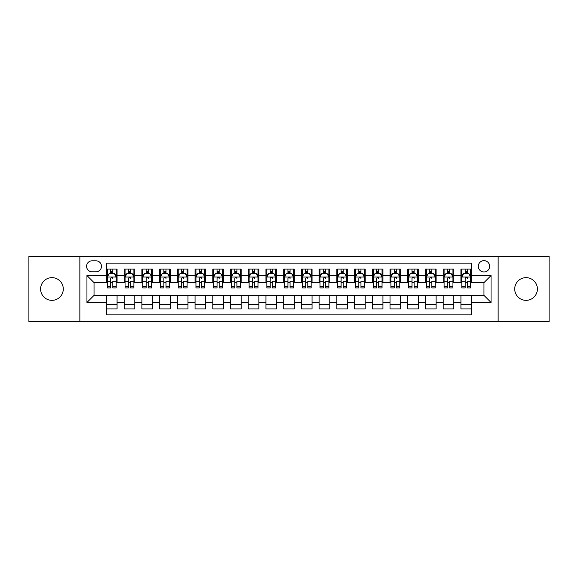 <?xml version="1.0" encoding="UTF-8"?>
<svg xmlns="http://www.w3.org/2000/svg" width="578" height="578" viewBox="0 0 578 578"><rect width="100%" height="100%" fill="white"/><g stroke="black" fill="none" stroke-linecap="round" stroke-linejoin="round"><path stroke-width="0.87" d="M526.059 277.657A11.343 11.343 0 0 0 514.716 289A11.343 11.343 0 0 0 526.059 300.343A11.343 11.343 0 0 0 537.403 289A11.343 11.343 0 0 0 526.059 277.657M51.941 277.657A11.343 11.343 0 0 0 40.597 289A11.343 11.343 0 0 0 51.941 300.343A11.343 11.343 0 0 0 63.284 289A11.343 11.343 0 0 0 51.941 277.657M483.967 260.642A5.672 5.672 0 0 0 478.295 266.314A5.672 5.672 0 0 0 483.967 271.985A5.672 5.672 0 0 0 489.638 266.314A5.672 5.672 0 0 0 483.967 260.642M498.142 321.787L549.1 321.787L549.1 256.213L498.142 256.213L498.142 321.787L79.858 321.787L79.858 256.213L28.9 256.213L28.9 321.787L79.858 321.787M471.554 269.059L460.926 269.059L460.926 275.533L453.831 275.533L453.831 282.62L460.926 282.62L460.926 275.533M453.831 275.533L453.831 269.059L443.196 269.059L443.196 275.533L436.108 275.533L436.108 282.62L443.196 282.62L443.196 275.533M436.108 275.533L436.108 269.059L425.473 269.059L425.473 275.533L418.385 275.533L418.385 282.62L425.473 282.62L425.473 275.533M418.385 275.533L418.385 269.059L407.75 269.059L407.75 275.533L400.662 275.533L400.662 282.62L407.75 282.62L407.75 275.533M400.662 275.533L400.662 269.059L390.027 269.059L390.027 275.533L382.939 275.533L382.939 282.62L390.027 282.62L390.027 275.533M382.939 275.533L382.939 269.059L372.304 269.059L372.304 275.533L365.217 275.533L365.217 282.62L372.304 282.62L372.304 275.533M365.217 275.533L365.217 269.059L354.581 269.059L354.581 275.533L347.486 275.533L347.486 282.62L354.581 282.62L354.581 275.533M347.486 275.533L347.486 269.059L336.858 269.059L336.858 275.533L329.763 275.533L329.763 282.62L336.858 282.62L336.858 275.533M329.763 275.533L329.763 269.059L319.128 269.059L319.128 275.533L312.041 275.533L312.041 282.62L319.128 282.62L319.128 275.533M312.041 275.533L312.041 269.059L301.405 269.059L301.405 275.533L294.318 275.533L294.318 282.62L301.405 282.62L301.405 275.533M294.318 275.533L294.318 269.059L283.682 269.059L283.682 275.533L276.595 275.533L276.595 282.62L283.682 282.62L283.682 275.533M276.595 275.533L276.595 269.059L265.959 269.059L265.959 275.533L258.872 275.533L258.872 282.62L265.959 282.62L265.959 275.533M258.872 275.533L258.872 269.059L248.237 269.059L248.237 275.533L241.142 275.533L241.142 282.62L248.237 282.62L248.237 275.533M241.142 275.533L241.142 269.059L230.514 269.059L230.514 275.533L223.419 275.533L223.419 282.62L230.514 282.62L230.514 275.533M223.419 275.533L223.419 269.059L212.783 269.059L212.783 275.533L205.696 275.533L205.696 282.62L212.783 282.62L212.783 275.533M205.696 275.533L205.696 269.059L195.061 269.059L195.061 275.533L187.973 275.533L187.973 282.62L195.061 282.62L195.061 275.533M187.973 275.533L187.973 269.059L177.338 269.059L177.338 275.533L170.25 275.533L170.25 282.62L177.338 282.62L177.338 275.533M170.25 275.533L170.25 269.059L159.615 269.059L159.615 275.533L152.527 275.533L152.527 282.62L159.615 282.62L159.615 275.533M152.527 275.533L152.527 269.059L141.892 269.059L141.892 275.533L134.804 275.533L134.804 282.62L141.892 282.62L141.892 275.533M134.804 275.533L134.804 269.059L124.169 269.059L124.169 282.62L117.074 282.62L117.074 269.059L106.446 269.059M106.446 308.941L117.074 308.941L117.074 295.38L124.169 295.38L124.169 308.941L134.804 308.941L134.804 295.38L141.892 295.38L141.892 302.467L134.804 302.467M141.892 302.467L141.892 308.941L152.527 308.941L152.527 295.38L159.615 295.38L159.615 302.467L152.527 302.467M159.615 302.467L159.615 308.941L170.25 308.941L170.25 295.38L177.338 295.38L177.338 302.467L170.25 302.467M177.338 302.467L177.338 308.941L187.973 308.941L187.973 295.38L195.061 295.38L195.061 302.467L187.973 302.467M195.061 302.467L195.061 308.941L205.696 308.941L205.696 295.38L212.783 295.38L212.783 302.467L205.696 302.467M212.783 302.467L212.783 308.941L223.419 308.941L223.419 295.38L230.514 295.38L230.514 302.467L223.419 302.467M230.514 302.467L230.514 308.941L241.142 308.941L241.142 295.38L248.237 295.38L248.237 302.467L241.142 302.467M248.237 302.467L248.237 308.941L258.872 308.941L258.872 295.38L265.959 295.38L265.959 302.467L258.872 302.467M265.959 302.467L265.959 308.941L276.595 308.941L276.595 295.38L283.682 295.38L283.682 302.467L276.595 302.467M283.682 302.467L283.682 308.941L294.318 308.941L294.318 295.38L301.405 295.38L301.405 302.467L294.318 302.467M301.405 302.467L301.405 308.941L312.041 308.941L312.041 295.38L319.128 295.38L319.128 302.467L312.041 302.467M319.128 302.467L319.128 308.941L329.763 308.941L329.763 295.38L336.858 295.38L336.858 302.467L329.763 302.467M336.858 302.467L336.858 308.941L347.486 308.941L347.486 295.38L354.581 295.38L354.581 302.467L347.486 302.467M354.581 302.467L354.581 308.941L365.217 308.941L365.217 295.38L372.304 295.38L372.304 302.467L365.217 302.467M372.304 302.467L372.304 308.941L382.939 308.941L382.939 295.38L390.027 295.38L390.027 302.467L382.939 302.467M390.027 302.467L390.027 308.941L400.662 308.941L400.662 295.38L407.75 295.38L407.75 302.467L400.662 302.467M407.75 302.467L407.75 308.941L418.385 308.941L418.385 295.38L425.473 295.38L425.473 302.467L418.385 302.467M425.473 302.467L425.473 308.941L436.108 308.941L436.108 295.38L443.196 295.38L443.196 302.467L436.108 302.467M443.196 302.467L443.196 308.941L453.831 308.941L453.831 295.38L460.926 295.38L460.926 302.467L453.831 302.467M92.083 271.805L95.984 271.805A5.491 5.491 0 0 0 101.482 266.314A5.491 5.491 0 0 0 95.984 260.815L92.083 260.815A5.491 5.491 0 0 0 86.592 266.314A5.491 5.491 0 0 0 92.083 271.805M498.142 256.213L79.858 256.213M471.554 275.533L471.554 263.12L106.446 263.12L106.446 282.62L94.033 282.62L94.033 295.38L106.446 295.38L106.446 314.88L471.554 314.88L471.554 295.38L483.967 295.38L483.967 282.62L471.554 282.62L471.554 275.533L491.054 275.533L491.054 302.467L471.554 302.467M106.446 302.467L86.946 302.467L86.946 275.533L106.446 275.533M460.926 302.467L460.926 308.941L471.554 308.941M106.446 273.488L107.327 273.488M110.694 273.488L112.826 273.488M116.192 273.488L117.074 273.488M106.446 282.44L107.327 282.44M110.694 282.44L112.826 282.44M116.192 282.44L117.074 282.44M106.446 295.56L117.074 295.56M106.446 304.512L117.074 304.512M124.169 282.44L125.05 282.44M128.417 282.44L130.549 282.44M133.915 282.44L134.804 282.44M124.169 273.488L125.05 273.488M128.417 273.488L130.549 273.488M133.915 273.488L134.804 273.488M124.169 295.56L134.804 295.56M124.169 304.512L134.804 304.512M141.892 295.56L152.527 295.56M141.892 304.512L152.527 304.512M141.892 273.488L142.773 273.488M146.147 273.488L148.271 273.488M151.638 273.488L152.527 273.488M141.892 282.44L142.773 282.44M146.147 282.44L148.271 282.44M151.638 282.44L152.527 282.44M159.615 295.56L170.25 295.56M159.615 304.512L170.25 304.512M159.615 273.488L160.503 273.488M163.87 273.488L165.994 273.488M169.361 273.488L170.25 273.488M159.615 282.44L160.503 282.44M163.87 282.44L165.994 282.44M169.361 282.44L170.25 282.44M177.338 295.56L187.973 295.56M177.338 304.512L187.973 304.512M177.338 273.488L178.226 273.488M181.593 273.488L183.717 273.488M187.084 273.488L187.973 273.488M177.338 282.44L178.226 282.44M181.593 282.44L183.717 282.44M187.084 282.44L187.973 282.44M195.061 295.56L205.696 295.56M195.061 304.512L205.696 304.512M195.061 273.488L195.949 273.488M199.316 273.488L201.44 273.488M204.814 273.488L205.696 273.488M195.061 282.44L195.949 282.44M199.316 282.44L201.44 282.44M204.814 282.44L205.696 282.44M212.783 295.56L223.419 295.56M212.783 304.512L223.419 304.512M212.783 273.488L213.672 273.488M217.039 273.488L219.17 273.488M222.537 273.488L223.419 273.488M212.783 282.44L213.672 282.44M217.039 282.44L219.17 282.44M222.537 282.44L223.419 282.44M230.514 295.56L241.142 295.56M230.514 304.512L241.142 304.512M230.514 273.488L231.395 273.488M234.762 273.488L236.893 273.488M240.26 273.488L241.142 273.488M230.514 282.44L231.395 282.44M234.762 282.44L236.893 282.44M240.26 282.44L241.142 282.44M248.237 295.56L258.872 295.56M248.237 304.512L258.872 304.512M248.237 273.488L249.118 273.488M252.492 273.488L254.616 273.488M257.983 273.488L258.872 273.488M248.237 282.44L249.118 282.44M252.492 282.44L254.616 282.44M257.983 282.44L258.872 282.44M265.959 295.56L276.595 295.56M265.959 304.512L276.595 304.512M265.959 273.488L266.848 273.488M270.215 273.488L272.339 273.488M275.706 273.488L276.595 273.488M265.959 282.44L266.848 282.44M270.215 282.44L272.339 282.44M275.706 282.44L276.595 282.44M283.682 295.56L294.318 295.56M283.682 304.512L294.318 304.512M283.682 273.488L284.571 273.488M287.938 273.488L290.062 273.488M293.429 273.488L294.318 273.488M283.682 282.44L284.571 282.44M287.938 282.44L290.062 282.44M293.429 282.44L294.318 282.44M301.405 295.56L312.041 295.56M301.405 304.512L312.041 304.512M301.405 273.488L302.294 273.488M305.661 273.488L307.785 273.488M311.152 273.488L312.041 273.488M301.405 282.44L302.294 282.44M305.661 282.44L307.785 282.44M311.152 282.44L312.041 282.44M319.128 295.56L329.763 295.56M319.128 304.512L329.763 304.512M319.128 273.488L320.017 273.488M323.384 273.488L325.508 273.488M328.882 273.488L329.763 273.488M319.128 282.44L320.017 282.44M323.384 282.44L325.508 282.44M328.882 282.44L329.763 282.44M336.858 295.56L347.486 295.56M336.858 304.512L347.486 304.512M336.858 273.488L337.74 273.488M341.107 273.488L343.238 273.488M346.605 273.488L347.486 273.488M336.858 282.44L337.74 282.44M341.107 282.44L343.238 282.44M346.605 282.44L347.486 282.44M354.581 295.56L365.217 295.56M354.581 304.512L365.217 304.512M354.581 273.488L355.463 273.488M358.83 273.488L360.961 273.488M364.328 273.488L365.217 273.488M354.581 282.44L355.463 282.44M358.83 282.44L360.961 282.44M364.328 282.44L365.217 282.44M372.304 295.56L382.939 295.56M372.304 304.512L382.939 304.512M372.304 273.488L373.186 273.488M376.56 273.488L378.684 273.488M382.051 273.488L382.939 273.488M372.304 282.44L373.186 282.44M376.56 282.44L378.684 282.44M382.051 282.44L382.939 282.44M390.027 295.56L400.662 295.56M390.027 304.512L400.662 304.512M390.027 273.488L390.916 273.488M394.283 273.488L396.407 273.488M399.774 273.488L400.662 273.488M390.027 282.44L390.916 282.44M394.283 282.44L396.407 282.44M399.774 282.44L400.662 282.44M407.75 295.56L418.385 295.56M407.75 304.512L418.385 304.512M407.75 273.488L408.639 273.488M412.006 273.488L414.13 273.488M417.497 273.488L418.385 273.488M407.75 282.44L408.639 282.44M412.006 282.44L414.13 282.44M417.497 282.44L418.385 282.44M425.473 295.56L436.108 295.56M425.473 304.512L436.108 304.512M425.473 273.488L426.362 273.488M429.729 273.488L431.853 273.488M435.227 273.488L436.108 273.488M425.473 282.44L426.362 282.44M429.729 282.44L431.853 282.44M435.227 282.44L436.108 282.44M443.196 295.56L453.831 295.56M443.196 304.512L453.831 304.512M443.196 273.488L444.085 273.488M447.451 273.488L449.583 273.488M452.95 273.488L453.831 273.488M443.196 282.44L444.085 282.44M447.451 282.44L449.583 282.44M452.95 282.44L453.831 282.44M460.926 295.56L471.554 295.56M460.926 304.512L471.554 304.512M460.926 273.488L461.808 273.488M465.174 273.488L467.306 273.488M470.673 273.488L471.554 273.488M460.926 282.44L461.808 282.44M465.174 282.44L467.306 282.44M470.673 282.44L471.554 282.44M94.033 282.62L86.946 275.533M94.033 295.38L86.946 302.467M491.054 275.533L483.967 282.62M491.054 302.467L483.967 295.38M112.826 269.059L112.826 273.582L112.826 271.364L110.694 271.364M116.192 286.493L112.826 286.493L112.826 287.938L116.192 287.938L116.192 277.122L114.415 273.582L109.105 273.582L107.327 277.122L107.327 281.233L107.327 269.059M107.327 284.434L107.327 285.633M107.327 274.593L107.327 271.364M107.327 286.493L107.327 287.938L110.694 287.938L110.694 286.493L107.327 286.493L107.327 281.233L110.694 281.233L110.694 284.434M116.192 274.593L116.192 271.364M112.826 286.493L112.826 281.233L116.192 281.233L116.192 269.059M110.694 273.582L110.694 269.059M112.826 284.434L112.826 285.633M110.694 286.493L110.694 278.452C111.409 277.086 112.118 277.086 112.826 278.452L112.826 277.035M130.549 269.059L130.549 273.582L130.549 271.364L128.417 271.364M133.915 286.493L130.549 286.493L130.549 287.938L133.915 287.938L133.915 277.122L132.145 273.582L126.828 273.582L125.05 277.122L125.05 281.233L125.05 269.059M125.05 284.434L125.05 285.633M125.05 274.593L125.05 271.364M125.05 286.493L125.05 287.938L128.417 287.938L128.417 286.493L125.05 286.493L125.05 281.233L128.417 281.233L128.417 284.434M133.915 274.593L133.915 271.364M130.549 286.493L130.549 281.233L133.915 281.233L133.915 269.059M128.417 273.582L128.417 269.059M130.549 284.434L130.549 285.633M128.417 286.493L128.417 278.452C129.132 277.086 129.84 277.086 130.549 278.452L130.549 277.035M148.271 269.059L148.271 273.582L148.271 271.364L146.147 271.364M151.638 286.493L148.271 286.493L148.271 287.938L151.638 287.938L151.638 277.122L149.868 273.582L144.551 273.582L142.773 277.122L142.773 281.233L142.773 269.059M142.773 284.434L142.773 285.633M142.773 274.593L142.773 271.364M142.773 286.493L142.773 287.938L146.147 287.938L146.147 286.493L142.773 286.493L142.773 281.233L146.147 281.233L146.147 284.434M151.638 274.593L151.638 271.364M148.271 286.493L148.271 281.233L151.638 281.233L151.638 269.059M146.147 273.582L146.147 269.059M148.271 284.434L148.271 285.633M146.147 286.493L146.147 278.452C146.855 277.086 147.563 277.086 148.271 278.452L148.271 277.035M165.994 269.059L165.994 273.582L165.994 271.364L163.87 271.364M169.361 286.493L165.994 286.493L165.994 287.938L169.361 287.938L169.361 277.122L167.591 273.582L162.274 273.582L160.503 277.122L160.503 281.233L160.503 269.059M160.503 284.434L160.503 285.633M160.503 274.593L160.503 271.364M160.503 286.493L160.503 287.938L163.87 287.938L163.87 286.493L160.503 286.493L160.503 281.233L163.87 281.233L163.87 284.434M169.361 274.593L169.361 271.364M165.994 286.493L165.994 281.233L169.361 281.233L169.361 269.059M163.87 273.582L163.87 269.059M165.994 284.434L165.994 285.633M163.87 286.493L163.87 278.452C164.578 277.086 165.286 277.086 165.994 278.452L165.994 277.035M183.717 269.059L183.717 273.582L183.717 271.364L181.593 271.364M187.084 286.493L183.717 286.493L183.717 287.938L187.084 287.938L187.084 277.122L185.314 273.582L179.996 273.582L178.226 277.122L178.226 281.233L178.226 269.059M178.226 284.434L178.226 285.633M178.226 274.593L178.226 271.364M178.226 286.493L178.226 287.938L181.593 287.938L181.593 286.493L178.226 286.493L178.226 281.233L181.593 281.233L181.593 284.434M187.084 274.593L187.084 271.364M183.717 286.493L183.717 281.233L187.084 281.233L187.084 269.059M181.593 273.582L181.593 269.059M183.717 284.434L183.717 285.633M181.593 286.493L181.593 278.452C182.301 277.086 183.009 277.086 183.717 278.452L183.717 277.035M201.44 269.059L201.44 273.582L201.44 271.364L199.316 271.364M204.814 286.493L201.44 286.493L201.44 287.938L204.814 287.938L204.814 277.122L203.037 273.582L197.719 273.582L195.949 277.122L195.949 281.233L195.949 269.059M195.949 284.434L195.949 285.633M195.949 274.593L195.949 271.364M195.949 286.493L195.949 287.938L199.316 287.938L199.316 286.493L195.949 286.493L195.949 281.233L199.316 281.233L199.316 284.434M204.814 274.593L204.814 271.364M201.44 286.493L201.44 281.233L204.814 281.233L204.814 269.059M199.316 273.582L199.316 269.059M201.44 284.434L201.44 285.633M199.316 286.493L199.316 278.452C200.024 277.086 200.732 277.086 201.44 278.452L201.44 277.035M219.17 269.059L219.17 273.582L219.17 271.364L217.039 271.364M222.537 286.493L219.17 286.493L219.17 287.938L222.537 287.938L222.537 277.122L220.76 273.582L215.442 273.582L213.672 277.122L213.672 281.233L213.672 269.059M213.672 284.434L213.672 285.633M213.672 274.593L213.672 271.364M213.672 286.493L213.672 287.938L217.039 287.938L217.039 286.493L213.672 286.493L213.672 281.233L217.039 281.233L217.039 284.434M222.537 274.593L222.537 271.364M219.17 286.493L219.17 281.233L222.537 281.233L222.537 269.059M217.039 273.582L217.039 269.059M219.17 284.434L219.17 285.633M217.039 286.493L217.039 278.452C217.747 277.086 218.462 277.086 219.17 278.452L219.17 277.035M236.893 269.059L236.893 273.582L236.893 271.364L234.762 271.364M240.26 286.493L236.893 286.493L236.893 287.938L240.26 287.938L240.26 277.122L238.49 273.582L233.172 273.582L231.395 277.122L231.395 281.233L231.395 269.059M231.395 284.434L231.395 285.633M231.395 274.593L231.395 271.364M231.395 286.493L231.395 287.938L234.762 287.938L234.762 286.493L231.395 286.493L231.395 281.233L234.762 281.233L234.762 284.434M240.26 274.593L240.26 271.364M236.893 286.493L236.893 281.233L240.26 281.233L240.26 269.059M234.762 273.582L234.762 269.059M236.893 284.434L236.893 285.633M234.762 286.493L234.762 278.452C235.477 277.086 236.185 277.086 236.893 278.452L236.893 277.035M254.616 269.059L254.616 273.582L254.616 271.364L252.492 271.364M257.983 286.493L254.616 286.493L254.616 287.938L257.983 287.938L257.983 277.122L256.213 273.582L250.895 273.582L249.118 277.122L249.118 281.233L249.118 269.059M249.118 284.434L249.118 285.633M249.118 274.593L249.118 271.364M249.118 286.493L249.118 287.938L252.492 287.938L252.492 286.493L249.118 286.493L249.118 281.233L252.492 281.233L252.492 284.434M257.983 274.593L257.983 271.364M254.616 286.493L254.616 281.233L257.983 281.233L257.983 269.059M252.492 273.582L252.492 269.059M254.616 284.434L254.616 285.633M252.492 286.493L252.492 278.452C253.2 277.086 253.908 277.086 254.616 278.452L254.616 277.035M272.339 269.059L272.339 273.582L272.339 271.364L270.215 271.364M275.706 286.493L272.339 286.493L272.339 287.938L275.706 287.938L275.706 277.122L273.936 273.582L268.618 273.582L266.848 277.122L266.848 281.233L266.848 269.059M266.848 284.434L266.848 285.633M266.848 274.593L266.848 271.364M266.848 286.493L266.848 287.938L270.215 287.938L270.215 286.493L266.848 286.493L266.848 281.233L270.215 281.233L270.215 284.434M275.706 274.593L275.706 271.364M272.339 286.493L272.339 281.233L275.706 281.233L275.706 269.059M270.215 273.582L270.215 269.059M272.339 284.434L272.339 285.633M270.215 286.493L270.215 278.452C270.923 277.086 271.631 277.086 272.339 278.452L272.339 277.035M290.062 269.059L290.062 273.582L290.062 271.364L287.938 271.364M293.429 286.493L290.062 286.493L290.062 287.938L293.429 287.938L293.429 277.122L291.659 273.582L286.341 273.582L284.571 277.122L284.571 281.233L284.571 269.059M284.571 284.434L284.571 285.633M284.571 274.593L284.571 271.364M284.571 286.493L284.571 287.938L287.938 287.938L287.938 286.493L284.571 286.493L284.571 281.233L287.938 281.233L287.938 284.434M293.429 274.593L293.429 271.364M290.062 286.493L290.062 281.233L293.429 281.233L293.429 269.059M287.938 273.582L287.938 269.059M290.062 284.434L290.062 285.633M287.938 286.493L287.938 278.452C288.646 277.086 289.354 277.086 290.062 278.452L290.062 277.035M307.785 269.059L307.785 273.582L307.785 271.364L305.661 271.364M311.152 286.493L307.785 286.493L307.785 287.938L311.152 287.938L311.152 277.122L309.382 273.582L304.064 273.582L302.294 277.122L302.294 281.233L302.294 269.059M302.294 284.434L302.294 285.633M302.294 274.593L302.294 271.364M302.294 286.493L302.294 287.938L305.661 287.938L305.661 286.493L302.294 286.493L302.294 281.233L305.661 281.233L305.661 284.434M311.152 274.593L311.152 271.364M307.785 286.493L307.785 281.233L311.152 281.233L311.152 269.059M305.661 273.582L305.661 269.059M307.785 284.434L307.785 285.633M305.661 286.493L305.661 278.452C306.369 277.086 307.077 277.086 307.785 278.452L307.785 277.035M325.508 269.059L325.508 273.582L325.508 271.364L323.384 271.364M328.882 286.493L325.508 286.493L325.508 287.938L328.882 287.938L328.882 277.122L327.105 273.582L321.787 273.582L320.017 277.122L320.017 281.233L320.017 269.059M320.017 284.434L320.017 285.633M320.017 274.593L320.017 271.364M320.017 286.493L320.017 287.938L323.384 287.938L323.384 286.493L320.017 286.493L320.017 281.233L323.384 281.233L323.384 284.434M328.882 274.593L328.882 271.364M325.508 286.493L325.508 281.233L328.882 281.233L328.882 269.059M323.384 273.582L323.384 269.059M325.508 284.434L325.508 285.633M323.384 286.493L323.384 278.452C324.092 277.086 324.8 277.086 325.508 278.452L325.508 277.035M343.238 269.059L343.238 273.582L343.238 271.364L341.107 271.364M346.605 286.493L343.238 286.493L343.238 287.938L346.605 287.938L346.605 277.122L344.828 273.582L339.51 273.582L337.74 277.122L337.74 281.233L337.74 269.059M337.74 284.434L337.74 285.633M337.74 274.593L337.74 271.364M337.74 286.493L337.74 287.938L341.107 287.938L341.107 286.493L337.74 286.493L337.74 281.233L341.107 281.233L341.107 284.434M346.605 274.593L346.605 271.364M343.238 286.493L343.238 281.233L346.605 281.233L346.605 269.059M341.107 273.582L341.107 269.059M343.238 284.434L343.238 285.633M341.107 286.493L341.107 278.452C341.822 277.086 342.53 277.086 343.238 278.452L343.238 277.035M360.961 269.059L360.961 273.582L360.961 271.364L358.83 271.364M364.328 286.493L360.961 286.493L360.961 287.938L364.328 287.938L364.328 277.122L362.558 273.582L357.24 273.582L355.463 277.122L355.463 281.233L355.463 269.059M355.463 284.434L355.463 285.633M355.463 274.593L355.463 271.364M355.463 286.493L355.463 287.938L358.83 287.938L358.83 286.493L355.463 286.493L355.463 281.233L358.83 281.233L358.83 284.434M364.328 274.593L364.328 271.364M360.961 286.493L360.961 281.233L364.328 281.233L364.328 269.059M358.83 273.582L358.83 269.059M360.961 284.434L360.961 285.633M358.83 286.493L358.83 278.452C359.545 277.086 360.253 277.086 360.961 278.452L360.961 277.035M378.684 269.059L378.684 273.582L378.684 271.364L376.56 271.364M382.051 286.493L378.684 286.493L378.684 287.938L382.051 287.938L382.051 277.122L380.281 273.582L374.963 273.582L373.186 277.122L373.186 281.233L373.186 269.059M373.186 284.434L373.186 285.633M373.186 274.593L373.186 271.364M373.186 286.493L373.186 287.938L376.56 287.938L376.56 286.493L373.186 286.493L373.186 281.233L376.56 281.233L376.56 284.434M382.051 274.593L382.051 271.364M378.684 286.493L378.684 281.233L382.051 281.233L382.051 269.059M376.56 273.582L376.56 269.059M378.684 284.434L378.684 285.633M376.56 286.493L376.56 278.452C377.268 277.086 377.976 277.086 378.684 278.452L378.684 277.035M396.407 269.059L396.407 273.582L396.407 271.364L394.283 271.364M399.774 286.493L396.407 286.493L396.407 287.938L399.774 287.938L399.774 277.122L398.004 273.582L392.686 273.582L390.916 277.122L390.916 281.233L390.916 269.059M390.916 284.434L390.916 285.633M390.916 274.593L390.916 271.364M390.916 286.493L390.916 287.938L394.283 287.938L394.283 286.493L390.916 286.493L390.916 281.233L394.283 281.233L394.283 284.434M399.774 274.593L399.774 271.364M396.407 286.493L396.407 281.233L399.774 281.233L399.774 269.059M394.283 273.582L394.283 269.059M396.407 284.434L396.407 285.633M394.283 286.493L394.283 278.452C394.991 277.086 395.699 277.086 396.407 278.452L396.407 277.035M414.13 269.059L414.13 273.582L414.13 271.364L412.006 271.364M417.497 286.493L414.13 286.493L414.13 287.938L417.497 287.938L417.497 277.122L415.726 273.582L410.409 273.582L408.639 277.122L408.639 281.233L408.639 269.059M408.639 284.434L408.639 285.633M408.639 274.593L408.639 271.364M408.639 286.493L408.639 287.938L412.006 287.938L412.006 286.493L408.639 286.493L408.639 281.233L412.006 281.233L412.006 284.434M417.497 274.593L417.497 271.364M414.13 286.493L414.13 281.233L417.497 281.233L417.497 269.059M412.006 273.582L412.006 269.059M414.13 284.434L414.13 285.633M412.006 286.493L412.006 278.452C412.714 277.086 413.422 277.086 414.13 278.452L414.13 277.035M431.853 269.059L431.853 273.582L431.853 271.364L429.729 271.364M435.227 286.493L431.853 286.493L431.853 287.938L435.227 287.938L435.227 277.122L433.449 273.582L428.132 273.582L426.362 277.122L426.362 281.233L426.362 269.059M426.362 284.434L426.362 285.633M426.362 274.593L426.362 271.364M426.362 286.493L426.362 287.938L429.729 287.938L429.729 286.493L426.362 286.493L426.362 281.233L429.729 281.233L429.729 284.434M435.227 274.593L435.227 271.364M431.853 286.493L431.853 281.233L435.227 281.233L435.227 269.059M429.729 273.582L429.729 269.059M431.853 284.434L431.853 285.633M429.729 286.493L429.729 278.452C430.437 277.086 431.145 277.086 431.853 278.452L431.853 277.035M449.583 269.059L449.583 273.582L449.583 271.364L447.451 271.364M452.95 286.493L449.583 286.493L449.583 287.938L452.95 287.938L452.95 277.122L451.172 273.582L445.855 273.582L444.085 277.122L444.085 281.233L444.085 269.059M444.085 284.434L444.085 285.633M444.085 274.593L444.085 271.364M444.085 286.493L444.085 287.938L447.451 287.938L447.451 286.493L444.085 286.493L444.085 281.233L447.451 281.233L447.451 284.434M452.95 274.593L452.95 271.364M449.583 286.493L449.583 281.233L452.95 281.233L452.95 269.059M447.451 273.582L447.451 269.059M449.583 284.434L449.583 285.633M447.451 286.493L447.451 278.452C448.16 277.086 448.875 277.086 449.583 278.452L449.583 277.035M467.306 269.059L467.306 273.582L467.306 271.364L465.174 271.364M470.673 286.493L467.306 286.493L467.306 287.938L470.673 287.938L470.673 277.122L468.895 273.582L463.585 273.582L461.808 277.122L461.808 281.233L461.808 269.059M461.808 284.434L461.808 285.633M461.808 274.593L461.808 271.364M461.808 286.493L461.808 287.938L465.174 287.938L465.174 286.493L461.808 286.493L461.808 281.233L465.174 281.233L465.174 284.434M470.673 274.593L470.673 271.364M467.306 286.493L467.306 281.233L470.673 281.233L470.673 269.059M465.174 273.582L465.174 269.059M467.306 284.434L467.306 285.633M465.174 286.493L465.174 278.452C465.89 277.086 466.598 277.086 467.306 278.452L467.306 277.035M124.169 302.467L117.074 302.467M124.169 275.533L117.074 275.533M116.149 277.035L107.371 277.035M107.327 274.557L108.613 274.557M114.906 274.557L116.192 274.557M112.826 272.491L110.694 272.491M133.872 277.035L125.094 277.035M125.05 274.557L126.336 274.557M132.629 274.557L133.915 274.557M130.549 272.491L128.417 272.491M151.595 277.035L142.824 277.035M142.773 274.557L144.059 274.557M150.352 274.557L151.638 274.557M148.271 272.491L146.147 272.491M169.318 277.035L160.547 277.035M160.503 274.557L161.782 274.557M168.075 274.557L169.361 274.557M165.994 272.491L163.87 272.491M187.041 277.035L178.27 277.035M178.226 274.557L179.512 274.557M185.805 274.557L187.084 274.557M183.717 272.491L181.593 272.491M204.764 277.035L195.993 277.035M195.949 274.557L197.235 274.557M203.528 274.557L204.814 274.557M201.44 272.491L199.316 272.491M222.494 277.035L213.716 277.035M213.672 274.557L214.958 274.557M221.251 274.557L222.537 274.557M219.17 272.491L217.039 272.491M240.217 277.035L231.438 277.035M231.395 274.557L232.681 274.557M238.974 274.557L240.26 274.557M236.893 272.491L234.762 272.491M257.94 277.035L249.169 277.035M249.118 274.557L250.404 274.557M256.697 274.557L257.983 274.557M254.616 272.491L252.492 272.491M275.663 277.035L266.892 277.035M266.848 274.557L268.127 274.557M274.42 274.557L275.706 274.557M272.339 272.491L270.215 272.491M293.386 277.035L284.614 277.035M284.571 274.557L285.857 274.557M292.143 274.557L293.429 274.557M290.062 272.491L287.938 272.491M311.109 277.035L302.337 277.035M302.294 274.557L303.58 274.557M309.873 274.557L311.152 274.557M307.785 272.491L305.661 272.491M328.831 277.035L320.06 277.035M320.017 274.557L321.303 274.557M327.596 274.557L328.882 274.557M325.508 272.491L323.384 272.491M346.562 277.035L337.783 277.035M337.74 274.557L339.026 274.557M345.319 274.557L346.605 274.557M343.238 272.491L341.107 272.491M364.284 277.035L355.506 277.035M355.463 274.557L356.749 274.557M363.042 274.557L364.328 274.557M360.961 272.491L358.83 272.491M382.007 277.035L373.236 277.035M373.186 274.557L374.472 274.557M380.765 274.557L382.051 274.557M378.684 272.491L376.56 272.491M399.73 277.035L390.959 277.035M390.916 274.557L392.195 274.557M398.488 274.557L399.774 274.557M396.407 272.491L394.283 272.491M417.453 277.035L408.682 277.035M408.639 274.557L409.925 274.557M416.218 274.557L417.497 274.557M414.13 272.491L412.006 272.491M435.176 277.035L426.405 277.035M426.362 274.557L427.648 274.557M433.941 274.557L435.227 274.557M431.853 272.491L429.729 272.491M452.906 277.035L444.128 277.035M444.085 274.557L445.371 274.557M451.664 274.557L452.95 274.557M449.583 272.491L447.451 272.491M470.629 277.035L461.851 277.035M461.808 274.557L463.094 274.557M469.387 274.557L470.673 274.557M467.306 272.491L465.174 272.491"/></g></svg>
